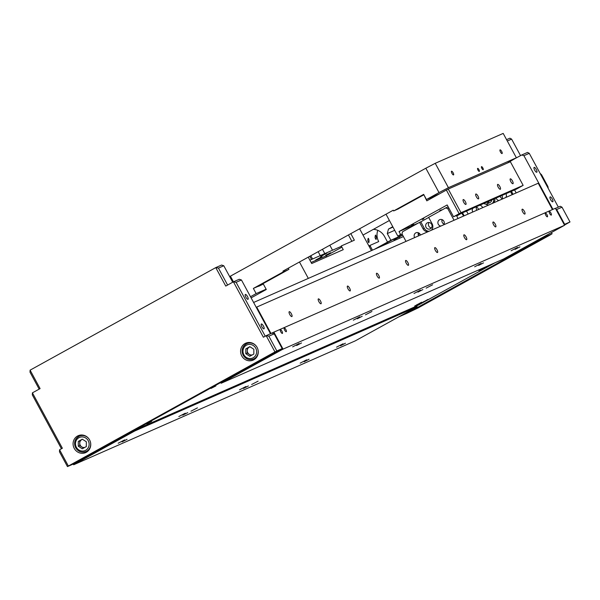 <?xml version="1.0" encoding="UTF-8"?>
<svg xmlns="http://www.w3.org/2000/svg" width="600" height="600" viewBox="0 0 600 600"><rect width="100%" height="100%" fill="white"/><g stroke="black" fill="none" stroke-linecap="round" stroke-linejoin="round"><path stroke-width="0.9" d="M291.368 313.785A2.775 0.87 -118.9 0 1 291.907 316.56A2.775 0.87 -118.9 0 1 289.763 314.49A2.775 0.87 -118.9 0 1 289.222 311.707A2.775 0.87 -118.9 0 1 291.368 313.785M524.34 211.275A2.775 0.87 -118.9 0 1 524.88 214.058A2.775 0.87 -118.9 0 1 522.735 211.98A2.775 0.87 -118.9 0 1 522.195 209.205A2.775 0.87 -118.9 0 1 524.34 211.275M495.217 224.093A2.775 0.87 -118.9 0 1 495.757 226.868A2.775 0.87 -118.9 0 1 493.612 224.798A2.775 0.87 -118.9 0 1 493.072 222.015A2.775 0.87 -118.9 0 1 495.217 224.093M466.095 236.903A2.775 0.87 -118.9 0 1 466.635 239.685A2.775 0.87 -118.9 0 1 464.49 237.608A2.775 0.87 -118.9 0 1 463.957 234.833A2.775 0.87 -118.9 0 1 466.095 236.903M436.972 249.72A2.775 0.87 -118.9 0 1 437.513 252.495A2.775 0.87 -118.9 0 1 435.375 250.425A2.775 0.87 -118.9 0 1 434.835 247.642A2.775 0.87 -118.9 0 1 436.972 249.72M407.85 262.53A2.775 0.87 -118.9 0 1 408.39 265.312A2.775 0.87 -118.9 0 1 406.252 263.235A2.775 0.87 -118.9 0 1 405.713 260.46A2.775 0.87 -118.9 0 1 407.85 262.53M378.728 275.347A2.775 0.87 -118.9 0 1 379.267 278.123A2.775 0.87 -118.9 0 1 377.13 276.045A2.775 0.87 -118.9 0 1 376.59 273.27A2.775 0.87 -118.9 0 1 378.728 275.347M349.605 288.157A2.775 0.87 -118.9 0 1 350.145 290.933A2.775 0.87 -118.9 0 1 348.007 288.862A2.775 0.87 -118.9 0 1 347.468 286.08A2.775 0.87 -118.9 0 1 349.605 288.157M320.49 300.968A2.775 0.87 -118.9 0 1 321.03 303.75A2.775 0.87 -118.9 0 1 318.885 301.673A2.775 0.87 -118.9 0 1 318.345 298.897A2.775 0.87 -118.9 0 1 320.49 300.968M280.785 331.845A2.1 0.66 61.1 0 0 282.405 333.413A2.1 0.66 61.1 0 0 281.993 331.305A2.1 0.66 61.1 0 0 280.373 329.737A2.1 0.66 61.1 0 0 280.785 331.845M284.663 330.135A2.1 0.66 61.1 0 0 286.29 331.702A2.1 0.66 61.1 0 0 285.877 329.603A2.1 0.66 61.1 0 0 284.257 328.028A2.1 0.66 61.1 0 0 284.663 330.135M545.79 215.243A2.1 0.66 61.1 0 0 547.41 216.81A2.1 0.66 61.1 0 0 547.005 214.702A2.1 0.66 61.1 0 0 545.377 213.135A2.1 0.66 61.1 0 0 545.79 215.243M549.675 213.532A2.1 0.66 61.1 0 0 551.295 215.1A2.1 0.66 61.1 0 0 550.882 213A2.1 0.66 61.1 0 0 549.263 211.425A2.1 0.66 61.1 0 0 549.675 213.532M422.873 289.567L417.967 292.103L422.873 289.567M362.205 316.26L357.293 318.795L362.205 316.26M301.53 342.96L296.625 345.487L301.53 342.96M483.548 262.875L478.635 265.403L483.548 262.875M519.945 246.855L515.04 249.39L519.945 246.855M353.325 320.168L359.798 316.83L353.325 320.168M413.993 293.475L420.472 290.138L413.993 293.475M292.65 346.868L299.13 343.522L292.65 346.868M474.66 266.782L481.14 263.438L474.66 266.782M511.065 250.763L517.545 247.425L511.065 250.763M365.452 314.835L371.933 311.49L365.452 314.835M426.127 288.135L432.607 284.798L426.127 288.135M127.042 439.327L122.137 441.862L127.042 439.327M187.71 412.635L182.805 415.162L187.71 412.635M248.385 385.942L243.472 388.47L248.385 385.942M309.053 359.243L304.147 361.778L309.053 359.243M345.457 343.23L340.545 345.757L345.457 343.23M239.498 389.85L245.978 386.505L239.498 389.85M178.83 416.543L185.31 413.197L178.83 416.543M118.163 443.235L124.642 439.897L118.163 443.235M336.57 347.138L343.05 343.793L336.57 347.138M300.173 363.15L306.653 359.812L300.173 363.15M251.632 384.51L258.112 381.165L251.632 384.51M190.965 411.202L197.445 407.865L190.965 411.202M215.903 385.912L210.998 388.447L215.903 385.912M151.688 421.38L146.782 423.908L151.688 421.38M134.212 430.32L134.61 431.062L417.09 306.772L416.692 306.03L495.097 262.725L416.692 306.03L134.212 430.32L220.763 382.522L221.16 383.257L503.64 258.968L564.577 225.263L555.39 208.275L273.877 332.138L283.065 349.125L281.183 350.108L280.785 349.373M256.245 307.335L256.71 307.087L271.02 333.548M39.165 389.123L30 372.18L30.112 370.147L215.767 267.608L225.757 286.072L233.43 281.827L263.385 337.222L266.175 335.685L268.853 336.173L276.84 350.947L274.957 351.93L266.175 335.685L273.877 332.138M484.785 267.263L478.875 270.6L485.993 266.73M414.66 306.06L421.643 302.205L414.66 306.06M420.975 303.285L427.95 299.43L420.975 303.285M491.1 264.487L485.183 267.817L492.308 263.955M74.19 463.47L74.588 464.213L73.68 464.768L73.252 463.987M417.09 306.772L355.185 340.905L73.68 464.768M134.61 431.062L74.588 464.213M281.183 350.108L221.16 383.257M256.71 307.087L538.222 183.225L552.457 209.558M564.577 225.263L283.065 349.125M488.947 201.195A3.36 3.188 66.3 0 1 483.885 203.423M491.737 199.972A3.36 3.188 66.3 0 1 489.63 202.725M488.325 202.868A3.36 3.188 66.3 0 1 486.675 202.192M492.338 203.415A5.46 5.183 -113.7 0 0 493.717 199.095M494.933 198.562A5.46 5.183 66.3 0 1 493.545 202.882M498.975 200.49A3.36 3.188 66.3 0 1 496.125 198.038M502.192 198.532A3.36 3.188 66.3 0 1 500.13 196.275M472.785 212.017A3.36 3.188 66.3 0 1 472.822 208.29M476.79 210.255A3.36 3.188 66.3 0 1 476.49 207.165M461.647 213.21L463.702 216.015M511.433 191.303L513.053 194.295M510.555 191.685L512.175 194.685M464.145 215.82L462.525 212.82M514.56 189.93L516.18 192.923M475.793 206.985A3.36 3.188 66.3 0 1 478.56 209.475M479.79 205.222A3.36 3.188 66.3 0 1 482.565 207.712M501.908 195.495A3.36 3.188 66.3 0 1 501.795 199.252M505.912 193.733A3.36 3.188 66.3 0 1 505.8 197.49M466.53 211.058L468.15 214.058M485.888 204.112A5.46 5.183 -113.7 0 0 488.812 204.968M442.103 219.638A3.36 3.188 -113.7 0 0 444.067 224.108M443.678 224.827A3.36 3.188 -113.7 0 0 439.485 219.803A3.36 3.188 -113.7 0 0 440.857 226.065M418.365 232.74A3.36 3.188 -113.7 0 0 418.673 235.83M420.435 235.05A3.36 3.188 -113.7 0 0 415.755 232.905A3.36 3.188 -113.7 0 0 414.668 237.585M429.037 222.502A3.36 3.188 -113.7 0 0 431.415 227.903M427.237 222.862A3.36 3.188 -113.7 0 0 430.185 228.892A3.36 3.188 -113.7 0 0 431.692 224.407A3.36 3.188 -113.7 0 0 427.237 222.862M406.02 241.395L401.97 233.903L402.54 231.765L419.565 222.36L423.082 228.855A5.46 5.183 -113.7 0 0 427.897 231.765M429.112 231.233A5.46 5.183 66.3 0 1 424.298 228.322L420.78 221.827L419.565 222.36M428.7 217.455L420.78 221.827M431.423 230.212A5.46 5.183 -113.7 0 0 432.158 223.845L428.64 217.35L445.673 207.938L447.757 208.612L448.882 208.118M448.185 206.835L445.673 207.938M454.05 220.26L447.757 208.612M456.435 215.498L458.055 218.498M418.192 234.577L419.842 233.858M418.14 233.933A13.44 12.75 66.3 0 1 418.935 234.255M463.755 202.358A2.775 0.87 61.1 0 0 465.893 204.428A2.775 0.87 61.1 0 0 465.353 201.653A2.775 0.87 61.1 0 0 463.215 199.575A2.775 0.87 61.1 0 0 463.755 202.358M476.37 196.8A2.775 0.87 61.1 0 0 478.515 198.877A2.775 0.87 61.1 0 0 477.975 196.095A2.775 0.87 61.1 0 0 475.83 194.025A2.775 0.87 61.1 0 0 476.37 196.8M498.21 187.192A2.775 0.87 61.1 0 0 500.355 189.262A2.775 0.87 61.1 0 0 499.815 186.488A2.775 0.87 61.1 0 0 497.67 184.41A2.775 0.87 61.1 0 0 498.21 187.192M510.832 181.642A2.775 0.87 61.1 0 0 512.97 183.712A2.775 0.87 61.1 0 0 512.43 180.938A2.775 0.87 61.1 0 0 510.293 178.86A2.775 0.87 61.1 0 0 510.832 181.642M446.362 190.05L448.245 189.06L461.025 212.7L459.143 213.683L446.362 190.05L426.817 200.843L423.9 194.812M386.01 214.208L397.815 236.048L402.105 234.157M459.143 213.683L453.555 216.765L516.653 189.007L523.148 185.363L461.025 212.7M423.623 194.933L397.763 209.13M418.283 223.065L399.007 231.548L400.605 234.502L397.815 236.048M399.007 231.548L447.165 204.952L453.555 216.765M422.272 219.51L423.87 218.805L422.272 219.51M439.748 210.562L441.345 209.865L439.748 210.562M421.965 221.167L428.197 217.725M413.692 224.46L411.51 225.42L413.692 224.46M523.148 185.363L510.368 161.73L448.245 189.06M308.25 257.153L311.7 263.535L343.252 249.66L341.257 245.962L354.36 240.195L350.812 233.64M299.46 262.005L308.325 278.4M359.603 228.788L371.423 250.635M311.123 262.462L326.19 255.833L326.775 256.905M288.293 268.17L288.915 269.332L263.093 283.597L266.288 289.5L251.13 297.877M341.903 247.155L326.19 255.833M348.435 234.952L351.87 241.298M74.242 448.403A9.24 8.768 -113.7 0 0 85.635 452.618A9.24 8.768 -113.7 0 0 89.595 439.92A9.24 8.768 -113.7 0 0 78.195 435.705A9.24 8.768 -113.7 0 0 74.242 448.403M85.11 451.868A9.24 8.768 -113.7 0 0 87.21 451.71M241.748 355.89A9.24 8.768 -113.7 0 0 253.147 360.105A9.24 8.768 -113.7 0 0 257.108 347.407A9.24 8.768 -113.7 0 0 245.708 343.192A9.24 8.768 -113.7 0 0 241.748 355.89M252.623 359.347A9.24 8.768 -113.7 0 0 254.722 359.197M261.855 326.767A2.775 0.87 61.1 0 0 264 328.845A2.775 0.87 61.1 0 0 263.46 326.062A2.775 0.87 61.1 0 0 261.315 323.993A2.775 0.87 61.1 0 0 261.855 326.767M245.88 297.225A2.775 0.87 61.1 0 0 248.025 299.295A2.775 0.87 61.1 0 0 247.485 296.52A2.775 0.87 61.1 0 0 245.34 294.442A2.775 0.87 61.1 0 0 245.88 297.225M218.452 268.095L223.785 265.748L221.595 265.043L215.767 267.608L218.452 268.095L227.61 285.045M61.44 448.763L32.31 394.882L32.415 392.85L40.095 388.612L30.112 370.147M223.785 265.748L232.702 282.233M236.115 282.322L233.43 281.827L239.257 279.27L241.447 279.975L236.115 282.322L265.245 336.195M241.447 279.975L270.532 333.765M67.455 466.59L59.468 451.822L59.58 449.79L68.363 466.035L67.455 466.59L72.795 464.243L282.18 348.6L276.84 350.947M272.002 333.12L274.192 333.825L268.853 336.173M274.192 333.825L282.18 348.6M274.957 351.93L68.363 466.035M247.44 342.645A9.24 8.768 -113.7 0 0 245.91 344.093M79.927 435.158A9.24 8.768 -113.7 0 0 78.398 436.605M32.415 392.85L62.37 448.245L59.58 449.79M377.317 248.04L393.533 239.175L394.29 240.57M456.48 215.58L457.553 215.01M461.528 213.263L456.705 216M462.915 214.785L463.605 216.06M392.978 227.1L388.47 229.08L392.768 226.71M388.47 229.08L387.278 233.58L394.71 230.303M374.37 249.337L390.87 240.225L387.278 233.58M390.87 240.225L402.6 235.065M393.683 239.452L394.388 239.618L393.915 239.88M393.923 239.903L402.615 235.095M552.248 198.998A2.775 0.87 -118.9 0 1 552.787 201.772A2.775 0.87 -118.9 0 1 550.643 199.702A2.775 0.87 -118.9 0 1 550.102 196.92A2.775 0.87 -118.9 0 1 552.248 198.998M536.273 169.455A2.775 0.87 -118.9 0 1 536.812 172.23A2.775 0.87 -118.9 0 1 534.668 170.16A2.775 0.87 -118.9 0 1 534.135 167.377A2.775 0.87 -118.9 0 1 536.273 169.455M369.278 246.667L370.327 246.202L369.923 245.445L372.472 250.17M538.305 239.827L546.263 236.325L406.673 313.418L418.14 307.905L549.36 235.433L552.09 233.76L546.263 236.325L545.895 235.635L546.263 236.325L406.673 313.418L398.715 316.92M387.54 242.062L384.54 236.505A13.44 12.75 -113.7 0 0 373.38 229.35M368.985 240.173C368.4 237.495 367.995 237.705 367.785 240.81C368.752 243.413 369.157 243.202 368.985 240.173M376.26 236.97C375.675 234.292 375.278 234.502 375.06 237.608C376.035 240.21 376.433 240 376.26 236.97M368.865 245.91L378.705 241.583A13.44 12.75 -113.7 0 1 377.798 230.34M478.14 208.538L478.373 208.958M520.545 155.632L511.605 139.11L507.3 141M511.605 139.11L509.895 138.188L506.572 139.65M558.352 207.127L529.268 153.337L523.928 155.685L521.737 154.98L515.415 158.37M564.472 225.067L570 221.962L562.013 207.188L560.303 206.265L555.457 208.403M562.013 207.188L556.673 209.535L555.945 209.303M564.195 224.565L564.66 224.31L556.673 209.535M564.66 224.31L570 221.962M529.268 153.337L527.558 152.415L521.737 154.98M552.945 209.347L523.928 155.685M399.442 236.858A37.8 35.865 -113.7 0 0 399.51 238.275M540.158 173.468L541.523 174.69L547.912 186.51L548.227 188.197M252.3 354.9A4.2 3.982 66.3 0 1 247.785 352.763A4.2 3.982 66.3 0 1 250.065 346.815M258.097 350.183A8.4 7.973 66.3 0 1 253.56 359.002A8.4 7.973 66.3 0 1 243.202 355.17A8.4 7.973 66.3 0 1 246.795 343.627A8.4 7.973 66.3 0 1 256.365 346.245M253.845 349.252L253.83 354.053L249.795 356.28L245.79 353.7L245.805 348.892L249.833 346.673L253.845 349.252M251.115 355.553L247.245 353.062L247.26 348.255L245.805 348.892M247.26 348.255L249.968 346.755M247.245 353.062L245.79 353.7M84.787 447.42A4.2 3.982 66.3 0 1 80.273 445.283A4.2 3.982 66.3 0 1 82.552 439.335M90.585 442.702A8.4 7.973 66.3 0 1 86.055 451.522A8.4 7.973 66.3 0 1 75.69 447.69A8.4 7.973 66.3 0 1 79.29 436.147A8.4 7.973 66.3 0 1 88.852 438.757M86.332 441.765L86.317 446.572L82.29 448.8L78.278 446.22L78.293 441.412L82.32 439.185L86.332 441.765M83.61 448.072L79.733 445.575L79.748 440.775L78.293 441.412M79.748 440.775L82.463 439.275M79.733 445.575L78.278 446.22M484.567 267.36L486.21 266.64M490.882 264.585L492.525 263.858M423.127 301.942L425.798 300.772L423.127 301.942M416.82 304.725L419.49 303.548L416.82 304.725M552.09 233.76L551.445 232.567M441.915 220.32A4.875 4.62 -113.7 0 0 442.785 219.998M418.995 233.062L418.268 233.032M481.845 168.398A1.725 0.54 61.1 0 0 483.173 169.688A1.725 0.54 61.1 0 0 482.842 167.962A1.725 0.54 61.1 0 0 481.507 166.672A1.725 0.54 61.1 0 0 481.845 168.398M477.96 170.108A1.725 0.54 61.1 0 0 479.295 171.398A1.725 0.54 61.1 0 0 478.957 169.672A1.725 0.54 61.1 0 0 477.63 168.382A1.725 0.54 61.1 0 0 477.96 170.108M451.935 173.333A2.1 0.66 61.1 0 0 453.555 174.907A2.1 0.66 61.1 0 0 453.143 172.8A2.1 0.66 61.1 0 0 451.522 171.225A2.1 0.66 61.1 0 0 451.935 173.333M500.467 151.98A2.1 0.66 61.1 0 0 502.088 153.547A2.1 0.66 61.1 0 0 501.683 151.447A2.1 0.66 61.1 0 0 500.062 149.873A2.1 0.66 61.1 0 0 500.467 151.98M330.593 252.72L325.688 255.248L330.593 252.72M263.332 284.04L258.668 286.312M311.505 259.47L309.788 256.298M229.665 276.615L230.407 276.165L233.46 281.812M507.165 163.14L516.375 157.778L503.19 133.41L435.24 163.305L448.425 187.68L439.013 192.6L425.835 168.225L435.24 163.305M516.375 157.778L448.425 187.68M439.013 192.6L426.45 199.538L439.845 193.65M266.13 289.207L256.147 293.595L253.358 288.428L283.365 271.853L282.968 271.11L393.248 210.21L393.645 210.945L398.498 208.808M426.45 199.538L423.66 194.37L393.645 210.945M230.407 276.165L425.835 168.225M256.147 293.595L250.5 296.715M363.007 235.08L389.408 220.5M283.365 271.853L288.218 269.715M309.892 260.183L341.438 246.3M258.45 286.185L253.358 288.428M320.565 256.62L326.85 253.147L320.565 256.62M315.712 260.01L321.99 256.545L315.712 260.01M423.082 228.855L424.298 228.322M255.75 348.202A7.14 6.772 -113.7 0 0 246.42 345.195A7.14 6.772 -113.7 0 0 243.885 354.75A7.14 6.772 -113.7 0 0 253.208 357.757A7.14 6.772 -113.7 0 0 255.75 348.202M88.238 440.715A7.14 6.772 -113.7 0 0 78.907 437.715A7.14 6.772 -113.7 0 0 76.373 447.27A7.14 6.772 -113.7 0 0 85.703 450.27A7.14 6.772 -113.7 0 0 88.238 440.715M489.885 202.627L487.095 203.858M253.612 302.468L403.41 236.558M246.795 343.627C242.28 346.29 241.058 350.145 243.142 355.192C245.737 359.197 249.21 360.472 253.56 359.002M79.29 436.147C74.767 438.81 73.545 442.665 75.63 447.705C78.225 451.717 81.698 452.985 86.055 451.522M283.98 271.582L283.553 270.788M332.52 250.222L329.82 245.235M320.28 255.608L318.157 251.678M312.562 259.005L310.8 255.743M324.803 253.62L322.47 249.3"/></g></svg>
